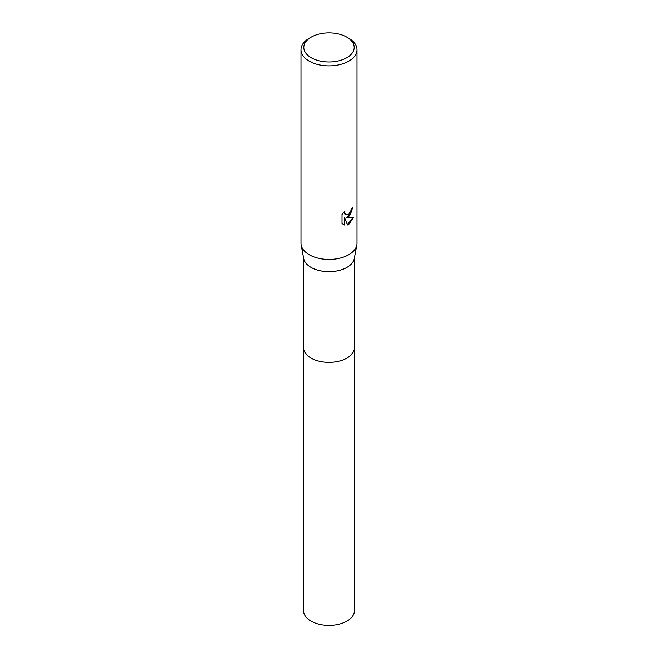 <?xml version="1.0" encoding="UTF-8"?>
<svg xmlns="http://www.w3.org/2000/svg" width="658" height="658" viewBox="0 0 658 658"><rect width="100%" height="100%" fill="white"/><g stroke="black" fill="none" stroke-linecap="round" stroke-linejoin="round"><path stroke-width="0.99" d="M354.432 347.358A25.432 14.682 180 0 1 354.432 347.638A25.432 14.682 180 0 1 346.98 358.018A25.432 14.682 180 0 1 319.27 361.201A25.432 14.682 180 0 1 303.568 347.638A25.432 14.682 180 0 1 303.568 347.358M354.432 347.44A25.432 14.682 180 0 1 346.98 358.018A25.432 14.682 180 0 1 319.105 361.168A25.432 14.682 180 0 1 303.568 347.44M346.815 37.161L348.798 38.304A27.998 16.162 180 0 1 356.998 49.728L356.998 243.254A27.998 16.162 180 0 1 356.833 245.006L354.275 258.561A25.432 14.682 180 0 1 346.98 267.354A25.432 14.682 180 0 1 320.553 270.816A25.432 14.682 180 0 1 303.725 258.561L301.167 245.006A27.998 16.162 180 0 1 301.002 243.254L301.002 49.728A27.998 16.162 180 0 1 309.202 38.304L311.185 37.161A25.193 14.55 180 0 1 346.815 37.161A25.193 14.55 180 0 1 346.815 57.731A25.193 14.55 180 0 1 311.185 57.731A25.193 14.55 180 0 1 311.185 37.161L309.202 38.304M356.833 245.006A27.998 16.162 180 0 1 348.798 254.687A27.998 16.162 180 0 1 319.706 258.504A27.998 16.162 180 0 1 301.167 245.006M348.798 216.589L346.116 217.601L353.782 217.107L348.798 224.37L347.482 224.921L344.578 217.675L344.578 224.987L342.02 223.481L342.02 214.467L344.965 210.823L344.57 212.608L345.647 214.747L348.798 214.171L350.821 210.938L351.117 209.063A27.998 16.162 0 0 0 352.82 207.648L348.798 216.589M356.998 49.728A27.998 16.162 180 0 1 348.798 61.161A27.998 16.162 180 0 1 318.291 64.665A27.998 16.162 180 0 1 301.002 49.728M352.466 207.969L350.484 214.212L346.116 217.601M345.491 214.648L344.521 213.702L344.356 211.44M343.057 224.337L344.241 224.789L344.578 217.675M347.375 224.658L353.346 217.222M303.568 347.638A25.432 14.682 180 0 0 311.02 358.018A25.432 14.682 180 0 0 338.73 361.201A25.432 14.682 180 0 0 354.432 347.638L354.432 610.698A25.432 14.682 180 0 1 338.73 624.261A25.432 14.682 180 0 1 311.02 621.086A25.432 14.682 180 0 1 303.568 610.698L303.568 257.763M354.432 347.638L354.432 257.763"/></g></svg>
